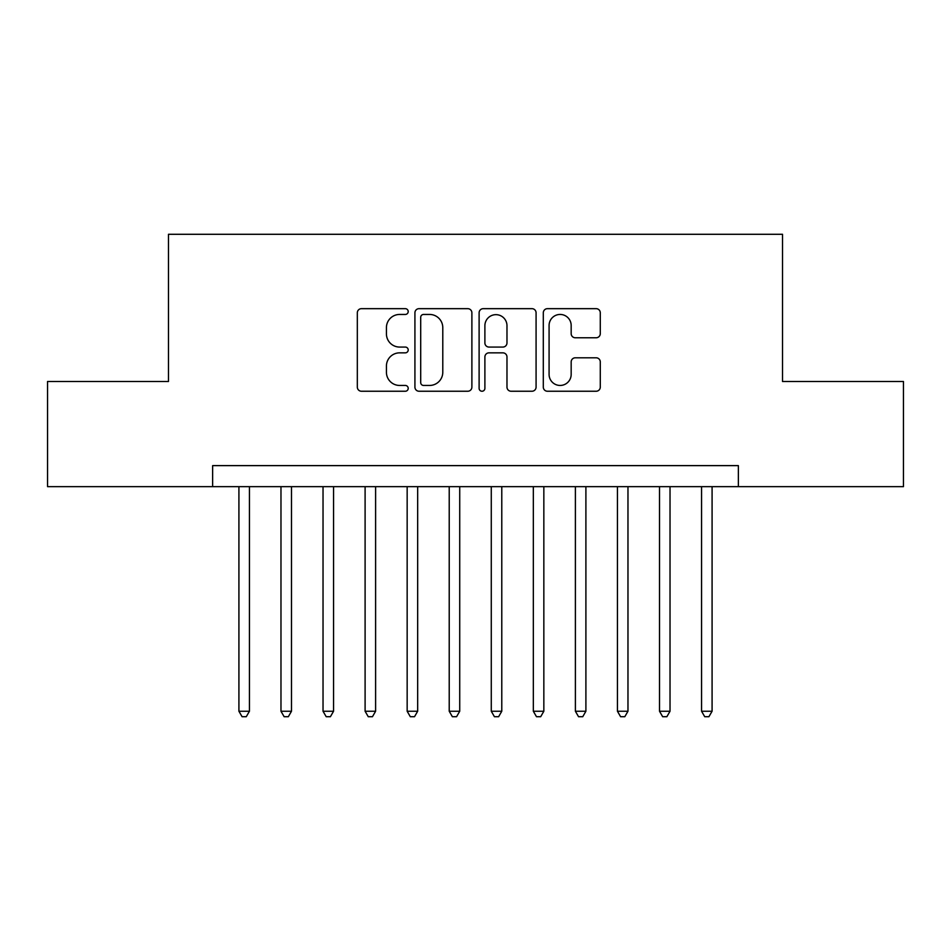 <?xml version="1.0" encoding="UTF-8"?>
<svg xmlns="http://www.w3.org/2000/svg" width="951" height="951" viewBox="0 0 951 951"><rect width="100%" height="100%" fill="white"/><g stroke="black" fill="none" stroke-linecap="round" stroke-linejoin="round"><path stroke-width="1.43" d="M408.205 311.559A2.889 2.889 0 0 0 405.316 308.671L361.451 308.671A4.125 4.125 0 0 0 357.326 312.796L357.326 387.105A4.125 4.125 0 0 0 361.451 391.241L405.316 391.241A2.889 2.889 0 0 0 408.205 388.353A2.889 2.889 0 0 0 405.316 385.452L399.646 385.452A13.207 13.207 0 0 1 386.427 372.245L386.427 366.052A13.207 13.207 0 0 1 399.646 352.845L405.316 352.845A2.889 2.889 0 0 0 408.205 349.956A2.889 2.889 0 0 0 405.316 347.067L399.646 347.067A13.207 13.207 0 0 1 386.427 333.849L386.427 327.655A13.207 13.207 0 0 1 399.646 314.448L405.316 314.448A2.889 2.889 0 0 0 408.205 311.559M596.146 337.771A4.125 4.125 0 0 0 600.283 333.646L600.283 312.796A4.125 4.125 0 0 0 596.146 308.671L547.431 308.671A4.125 4.125 0 0 0 543.306 312.796L543.306 387.105A4.125 4.125 0 0 0 547.431 391.241L596.146 391.241A4.125 4.125 0 0 0 600.283 387.105L600.283 361.927A4.125 4.125 0 0 0 596.146 357.802L575.307 357.802A4.125 4.125 0 0 0 571.171 361.927L571.171 374.409A11.043 11.043 0 0 1 560.127 385.452A11.043 11.043 0 0 1 549.084 374.409L549.084 325.492A11.043 11.043 0 0 1 560.127 314.448A11.043 11.043 0 0 1 571.171 325.492L571.171 333.646A4.125 4.125 0 0 0 575.307 337.771L596.146 337.771M212.632 486.65L47.55 486.65L47.55 381.494L168.47 381.494L168.47 234.291L782.53 234.291L782.53 381.494L903.45 381.494L903.45 486.65L738.368 486.65L738.368 465.621L212.632 465.621L212.632 486.65L738.368 486.65M471.886 312.796A4.125 4.125 0 0 0 467.761 308.671L419.046 308.671A4.125 4.125 0 0 0 414.921 312.796L414.921 387.105A4.125 4.125 0 0 0 419.046 391.241L467.761 391.241A4.125 4.125 0 0 0 471.886 387.105L471.886 312.796M483.239 308.671L531.954 308.671A4.125 4.125 0 0 1 536.079 312.796L536.079 387.105A4.125 4.125 0 0 1 531.954 391.241L511.103 391.241A4.125 4.125 0 0 1 506.978 387.105L506.978 356.97A4.125 4.125 0 0 0 502.853 352.845L489.016 352.845A4.125 4.125 0 0 0 484.891 356.97L484.891 388.353A2.889 2.889 0 0 1 482.002 391.241A2.889 2.889 0 0 1 479.114 388.353L479.114 312.796A4.125 4.125 0 0 1 483.239 308.671M423.587 314.448A2.889 2.889 0 0 0 420.699 317.337L420.699 382.564A2.889 2.889 0 0 0 423.587 385.452L429.567 385.452A13.207 13.207 0 0 0 442.786 372.245L442.786 327.655A13.207 13.207 0 0 0 429.567 314.448L423.587 314.448M506.978 325.706A11.043 11.043 0 0 0 495.935 314.662A11.043 11.043 0 0 0 484.891 325.706L484.891 342.931A4.125 4.125 0 0 0 489.016 347.067L502.853 347.067A4.125 4.125 0 0 0 506.978 342.931L506.978 325.706M238.915 486.65L238.915 711.241L249.435 711.241L249.435 486.65M249.435 711.241L246.273 716.709L242.077 716.709L238.915 711.241M280.973 486.65L280.973 711.241L291.493 711.241L291.493 486.65M291.493 711.241L288.343 716.709L284.135 716.709L280.973 711.241M323.031 486.65L323.031 711.241L333.551 711.241L333.551 486.65M333.551 711.241L330.401 716.709L326.193 716.709L323.031 711.241M365.101 486.65L365.101 711.241L375.609 711.241L375.609 486.65M375.609 711.241L372.459 716.709L368.251 716.709L365.101 711.241M407.159 486.65L407.159 711.241L417.667 711.241L417.667 486.65M417.667 711.241L414.517 716.709L410.309 716.709L407.159 711.241M449.217 486.65L449.217 711.241L459.725 711.241L459.725 486.65M459.725 711.241L456.575 716.709L452.367 716.709L449.217 711.241M491.275 486.65L491.275 711.241L501.783 711.241L501.783 486.65M501.783 711.241L498.633 716.709L494.425 716.709L491.275 711.241M533.333 486.65L533.333 711.241L543.841 711.241L543.841 486.65M543.841 711.241L540.691 716.709L536.483 716.709L533.333 711.241M575.391 486.65L575.391 711.241L585.899 711.241L585.899 486.65M585.899 711.241L582.749 716.709L578.541 716.709L575.391 711.241M617.449 486.65L617.449 711.241L627.969 711.241L627.969 486.65M627.969 711.241L624.807 716.709L620.599 716.709L617.449 711.241M659.507 486.65L659.507 711.241L670.027 711.241L670.027 486.65M670.027 711.241L666.865 716.709L662.657 716.709L659.507 711.241M701.565 486.65L701.565 711.241L712.085 711.241L712.085 486.65M712.085 711.241L708.923 716.709L704.727 716.709L701.565 711.241"/></g></svg>
